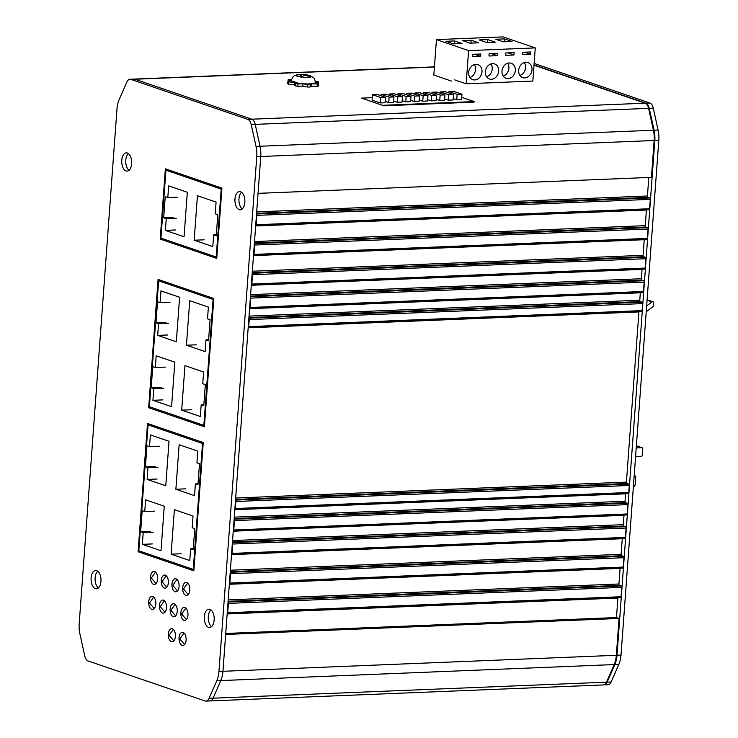<?xml version="1.0" encoding="UTF-8"?>
<svg xmlns="http://www.w3.org/2000/svg" width="738" height="738" viewBox="0 0 738 738"><rect width="100%" height="100%" fill="white"/><g stroke="black" fill="none" stroke-linecap="round" stroke-linejoin="round"><path stroke-width="1.11" d="M310.514 75.746L310.901 77.02C308.53 77.573 305.08 77.564 300.541 76.973C296.381 76.263 295.062 75.571 296.584 74.889L297.063 74.759M297.128 74.75L297.017 74.769C294.517 76.134 293.493 74.353 291.233 80.774L298.392 83.237C305.384 84.141 310.707 84.169 314.36 83.311L315.412 82.545C314.323 76.595 313.641 78.44 313.327 77.444L307.128 74.75L306.445 74.667L307.423 75.184L307.239 75.866M307.423 75.184L310.818 76.983L306.288 75.544L303.724 75.534L301.897 77.103L299.37 76.724L301.372 74.944L301.353 77.038M303.724 75.544L303.918 74.298L297.432 74.852M306.178 75.516L306.445 74.667M301.215 77.02L301.196 75.156L300.218 74.639L296.215 75.064L303.918 74.298L306.27 74.824M305.597 74.741L305.375 75.359M296.667 74.87L297.349 74.704M315.329 81.198L317.792 81.494A16.098 2.786 -175.8 0 1 318.742 81.992L318.419 84.363M291.528 79.4L289.268 79.317A16.098 2.786 -175.8 0 0 288.18 79.667L291.04 80.737L287.903 81.346L287.728 83.689A16.098 2.786 -175.8 0 0 288.687 84.187L288.853 81.853A16.098 2.786 -175.8 0 1 287.903 81.346M288.853 81.853L294.397 82.499L295.578 83.569L295.403 85.903L294.222 84.842L288.687 84.187M298.014 83.929L302.977 83.781L302.811 86.125L297.838 86.272L298.014 83.929A16.098 2.786 -175.8 0 1 295.578 83.569M302.977 83.781L307.783 84.667L307.617 87.01L302.811 86.125M310.274 84.685L311.768 83.828L311.593 86.171L310.108 87.029L310.274 84.685A16.098 2.786 -175.8 0 1 307.783 84.667M311.768 83.828L317.386 84.021L317.211 86.364L311.593 86.171M317.211 86.364A16.098 2.786 -175.8 0 0 318.299 86.014L318.475 83.671A16.098 2.786 -175.8 0 1 317.386 84.021M318.475 83.671L315.606 82.601L318.742 81.992M310.108 87.029A16.098 2.786 -175.8 0 1 307.617 87.01M297.838 86.272A16.098 2.786 -175.8 0 1 295.403 85.903M294.397 82.499L294.222 84.842M288.06 81.318L288.18 79.667M534.127 63.44L649.846 102.997L645.842 103.163A7.952 4.317 87.7 0 1 649.265 108.329L654.089 130.211A19.871 10.793 87.7 0 1 654.818 140.478L617.014 655.261A19.871 10.793 87.7 0 1 614.855 664.541L607.134 682.143A7.952 4.317 87.7 0 1 604.025 684.901A7.952 4.317 87.7 0 1 603.693 684.892M649.265 108.329L653.268 108.163A7.952 4.317 -92.3 0 0 649.846 102.997M653.268 108.163L658.093 130.054L654.089 130.211M654.818 140.478L658.813 140.321A19.871 10.793 -92.3 0 0 658.093 130.054M658.813 140.321L621.009 655.104L617.014 655.261M614.855 664.541L618.85 664.385A19.871 10.793 -92.3 0 0 621.009 655.104M618.85 664.385L611.129 681.977L607.134 682.143M604.025 684.901L608.029 684.744A7.952 4.317 -92.3 0 0 611.129 681.977M534.026 64.935L645.842 103.163M468.658 72.398A7.952 6.531 108.9 0 0 472.754 79.649A7.952 6.531 108.9 0 0 481.997 71.854A7.952 6.531 108.9 0 0 477.901 64.603A7.952 6.531 108.9 0 0 468.658 72.398M469.912 77.453A7.952 6.531 108.9 0 0 475.558 69.658A7.952 6.531 108.9 0 0 474.303 64.603M485.327 71.715A7.952 6.531 108.9 0 0 489.423 78.966A7.952 6.531 108.9 0 0 498.667 71.18A7.952 6.531 108.9 0 0 494.561 63.929A7.952 6.531 108.9 0 0 485.327 71.715M486.582 76.77A7.952 6.531 108.9 0 0 492.228 68.975A7.952 6.531 108.9 0 0 490.973 63.929M501.997 71.042A7.952 6.531 108.9 0 0 506.093 78.293A7.952 6.531 108.9 0 0 515.327 70.497A7.952 6.531 108.9 0 0 511.231 63.247A7.952 6.531 108.9 0 0 501.997 71.042M503.251 76.088A7.952 6.531 108.9 0 0 508.897 68.302A7.952 6.531 108.9 0 0 507.643 63.247M518.666 70.359A7.952 6.531 108.9 0 0 522.762 77.61A7.952 6.531 108.9 0 0 531.997 69.824A7.952 6.531 108.9 0 0 527.901 62.573A7.952 6.531 108.9 0 0 518.666 70.359M519.921 75.414A7.952 6.531 108.9 0 0 525.567 67.619A7.952 6.531 108.9 0 0 524.312 62.573M480.641 56.346L480.807 54.003L472.477 54.344L472.302 56.678L480.641 56.346L474.534 54.252M497.311 55.664L497.477 53.32L489.146 53.662L488.971 56.005L497.311 55.664L491.204 53.579M522.31 54.649L530.65 54.308L530.816 51.964L522.486 52.306L522.31 54.649M505.641 55.322L513.98 54.99L514.146 52.647L505.816 52.979L505.641 55.322M436.444 39.612L468.593 50.608L535.271 47.896L503.113 36.9L436.444 39.612L433.852 74.824M468.593 50.608L466.158 83.781L532.836 81.069L535.271 47.896M445.798 41.282L453.307 43.846L461.97 43.496L454.47 40.931L445.798 41.282M469.977 43.173L478.639 42.813L471.139 40.249L462.468 40.608L469.977 43.173M486.637 42.49L495.309 42.14L487.809 39.575L479.137 39.926L486.637 42.49M503.307 41.817L511.978 41.457L504.478 38.893L495.807 39.243L503.307 41.817M454.774 79.888L466.158 83.781M454.257 43.81L454.47 40.931M470.927 43.127L471.139 40.249M487.597 42.453L487.809 39.575M504.266 41.771L504.478 38.893M524.543 52.223L530.65 54.308M507.873 52.896L513.98 54.99M203.845 425.365L149.39 406.749L158.642 280.827L213.088 299.444L203.845 425.365L204.5 425.337M157.692 335.384L176.336 341.759L179.611 297.257L160.958 290.883L160.1 302.598L157.526 301.713L155.976 322.792L158.55 323.678L157.692 335.384L167.692 334.978M186.456 345.218L205.109 351.592L205.967 339.886L208.54 340.762L210.09 319.683L207.516 318.807L208.374 307.091L189.721 300.717L186.456 345.218L196.456 344.812M152.923 400.3L171.576 406.675L174.841 362.173L156.188 355.799L155.331 367.506L152.757 366.629L151.207 387.708L153.781 388.585L152.923 400.3L162.923 399.895M181.686 410.134L200.339 416.509L201.197 404.793L203.771 405.679L205.321 384.599L202.747 383.723L203.605 372.007L184.952 365.633L181.686 410.134L191.686 409.728M193.264 569.404L138.818 550.788L148.061 424.867L202.516 443.483L193.264 569.404L193.928 569.376M147.111 479.423L165.764 485.798L169.03 441.296L150.377 434.922L149.519 446.628L146.945 445.752L145.395 466.831L147.969 467.707L147.111 479.423L157.111 479.008M175.875 489.257L194.528 495.632L195.386 483.916L197.959 484.801L199.509 463.722L196.935 462.837L197.793 451.13L179.149 444.756L175.875 489.257L185.884 488.842M142.342 544.33L160.995 550.705L164.26 506.213L145.617 499.838L144.749 511.545L142.185 510.668L140.635 531.738L143.209 532.624L142.342 544.33L152.351 543.924M171.115 554.164L189.758 560.539L190.625 548.832L193.19 549.709L194.74 528.639L192.166 527.753L193.033 516.046L174.38 509.672L171.115 554.164L181.114 553.758M203.171 443.455L202.516 443.483M213.752 299.416L213.088 299.444M165.404 230.385L184.048 236.76L187.323 192.258L168.67 185.884L167.812 197.59L165.238 196.714L163.688 217.793L166.262 218.669L165.404 230.385L175.404 229.979M194.168 240.219L212.821 246.593L213.679 234.887L216.252 235.763L217.793 214.684L215.228 213.808L216.086 202.092L197.433 195.718L194.168 240.219L204.168 239.813M221.197 189.094L165.93 170.201L160.939 238.125L216.206 257.018L221.197 189.094L221.852 189.066M216.206 257.018L216.871 256.99M193.264 548.721L190.625 548.832M153.209 532.218L143.209 532.624M150.635 531.332L140.635 531.738M154.759 511.139L144.749 511.545M198.033 483.814L195.386 483.916M157.978 467.302L147.969 467.707M155.404 466.425L145.395 466.831M159.519 446.222L149.519 446.628M203.845 404.692L201.197 404.793M163.781 388.179L153.781 388.585M161.216 387.302L151.207 387.708M165.33 367.1L155.331 367.506M208.614 339.775L205.967 339.886M168.55 323.262L158.55 323.678M165.976 322.386L155.976 322.792M170.1 302.193L160.1 302.598M216.317 234.776L213.679 234.887M176.262 218.263L166.262 218.669M173.688 217.387L163.688 217.793M177.812 197.184L167.812 197.59M230.228 572.301L623.398 556.304L621.682 555.714A1.19 0.646 87.7 0 1 621.119 554.33L622.272 538.712A1.19 0.646 87.7 0 1 622.3 538.472M232.405 542.633L625.575 526.637L623.859 526.056A1.19 0.646 87.7 0 1 623.306 524.663L623.988 515.29A1.19 0.646 87.7 0 1 624.025 515.05M234.121 519.22L627.291 503.215L625.575 502.633A1.19 0.646 87.7 0 1 625.021 501.24L625.566 493.823A1.19 0.646 87.7 0 1 625.603 493.584M235.523 500.087L628.702 484.091L626.986 483.51A1.19 0.646 87.7 0 1 626.424 482.117L638.923 311.925A1.19 0.646 87.7 0 1 638.96 311.685M248.881 318.189L642.06 302.193L640.344 301.611A1.19 0.646 87.7 0 1 639.781 300.218L640.326 292.801A1.19 0.646 87.7 0 1 640.363 292.562M250.459 296.722L643.628 280.726L641.922 280.136A1.19 0.646 87.7 0 1 641.359 278.752L642.051 269.379A1.19 0.646 87.7 0 1 642.078 269.139M252.184 273.3L645.353 257.304L643.637 256.713A1.19 0.646 87.7 0 1 643.084 255.33L644.228 239.712A1.19 0.646 87.7 0 1 644.256 239.472M254.361 243.632L647.53 227.636L645.815 227.055A1.19 0.646 87.7 0 1 645.261 225.662L646.405 210.044A1.19 0.646 87.7 0 1 646.442 209.804M256.538 213.974L649.708 197.969L647.992 197.387A1.19 0.646 87.7 0 1 647.438 195.994L648.794 177.461M228.042 601.968L621.221 585.972L619.505 585.382A1.19 0.646 87.7 0 1 618.942 583.989L620.095 568.38A1.19 0.646 87.7 0 1 620.123 568.14M622.669 568.039L229.361 584.035A1.19 0.646 -92.3 0 0 229.869 583.066L623.269 567.061A1.19 0.646 87.7 0 1 622.669 568.039A1.19 0.646 87.7 0 1 622.531 568.011L229.407 584.007M623.398 556.304A1.19 0.646 87.7 0 1 623.951 557.697L230.56 573.703A1.19 0.646 -92.3 0 0 230.21 572.448M624.846 538.371L231.538 554.367A1.19 0.646 -92.3 0 0 232.055 553.408L625.446 537.393A1.19 0.646 87.7 0 1 624.846 538.371A1.19 0.646 87.7 0 1 624.717 538.353L231.594 554.339M625.575 526.637A1.19 0.646 87.7 0 1 626.128 528.03L232.738 544.035A1.19 0.646 -92.3 0 0 232.396 542.781M626.571 514.949L233.263 530.954A1.19 0.646 -92.3 0 0 233.771 529.985L627.162 513.98A1.19 0.646 87.7 0 1 626.571 514.949A1.19 0.646 87.7 0 1 626.433 514.93L233.309 530.926M627.291 503.215A1.19 0.646 87.7 0 1 627.854 504.608L234.463 520.613A1.19 0.646 -92.3 0 0 234.112 519.367M234.841 509.469A1.19 0.646 -92.3 0 0 235.348 508.519L628.739 492.504A1.19 0.646 87.7 0 1 628.149 493.482A1.19 0.646 87.7 0 1 628.01 493.464L234.887 509.451M628.702 484.091A1.19 0.646 87.7 0 1 629.256 485.484L235.865 501.489A1.19 0.646 -92.3 0 0 235.514 500.235M641.506 311.584L248.199 327.58A1.19 0.646 -92.3 0 0 248.706 326.62L642.097 310.606A1.19 0.646 87.7 0 1 641.506 311.584A1.19 0.646 87.7 0 1 641.368 311.565L248.245 327.552M642.06 302.193A1.19 0.646 87.7 0 1 642.614 303.586L249.223 319.591A1.19 0.646 -92.3 0 0 248.872 318.336M642.909 292.451L249.601 308.456A1.19 0.646 -92.3 0 0 250.108 307.488L643.499 291.482A1.19 0.646 87.7 0 1 642.909 292.451A1.19 0.646 87.7 0 1 642.77 292.433L249.647 308.429M643.628 280.726A1.19 0.646 87.7 0 1 644.191 282.119L250.8 298.124A1.19 0.646 -92.3 0 0 250.45 296.87M251.317 285.025A1.19 0.646 -92.3 0 0 251.833 284.065L645.224 268.06A1.19 0.646 87.7 0 1 644.625 269.038A1.19 0.646 87.7 0 1 644.495 269.01L251.372 285.006M645.353 257.304A1.19 0.646 87.7 0 1 645.907 258.697L252.516 274.702A1.19 0.646 -92.3 0 0 252.175 273.447M253.503 255.357A1.19 0.646 -92.3 0 0 254.01 254.407L647.401 238.402A1.19 0.646 87.7 0 1 646.802 239.37A1.19 0.646 87.7 0 1 646.673 239.352L253.549 255.348M647.53 227.636A1.19 0.646 87.7 0 1 648.084 229.029L254.693 245.034A1.19 0.646 -92.3 0 0 254.352 243.789M648.988 209.703L255.68 225.708A1.19 0.646 -92.3 0 0 256.187 224.739L649.578 208.734A1.19 0.646 87.7 0 1 648.988 209.703A1.19 0.646 87.7 0 1 648.85 209.684L255.726 225.68M649.708 197.969A1.19 0.646 87.7 0 1 650.27 199.361L256.879 215.367A1.19 0.646 -92.3 0 0 256.529 214.121M654.145 140.506L260.754 156.511A19.871 10.793 -92.3 0 0 260.034 146.244A19.871 10.793 87.7 0 1 260.754 156.511L258.051 193.365L651.442 177.36L654.145 140.506A19.871 10.793 -92.3 0 0 653.425 130.239L648.601 108.357A7.952 4.317 -92.3 0 0 645.178 103.191L534.008 65.184M621.221 585.972A1.19 0.646 87.7 0 1 621.774 587.365L228.383 603.37A1.19 0.646 -92.3 0 0 228.033 602.116M623.269 567.061L623.951 557.697M229.869 583.066L230.56 573.703M625.446 537.393L626.128 528.03M232.055 553.408L232.738 544.035M627.162 513.98L627.854 504.608M233.771 529.985L234.463 520.613M628.739 492.504L629.256 485.484M235.348 508.519L235.865 501.489M642.097 310.606L642.614 303.586M248.706 326.62L249.223 319.591M643.499 291.482L644.191 282.119M250.108 307.488L250.8 298.124M645.224 268.06L645.907 258.697M251.833 284.065L252.516 274.702M647.401 238.402L648.084 229.029M254.01 254.407L254.693 245.034M649.578 208.734L650.27 199.361M256.187 224.739L256.879 215.367M256.031 146.41A19.871 10.793 87.7 0 1 256.759 156.677L218.955 671.46A19.871 10.793 87.7 0 1 216.797 680.74L209.075 698.342A7.952 4.317 87.7 0 1 205.967 701.1A7.952 4.317 87.7 0 1 205.072 700.962L88.154 660.99A7.952 4.317 87.7 0 1 84.732 655.824L79.907 633.942A19.871 10.793 87.7 0 1 79.187 623.675L116.991 108.892A19.871 10.793 87.7 0 1 119.15 99.612L126.871 82.019A7.952 4.317 87.7 0 1 129.971 79.252A7.952 4.317 87.7 0 1 130.866 79.39L247.784 119.362A7.952 4.317 87.7 0 1 251.206 124.528L256.031 146.41L260.034 146.244L255.21 124.362A7.952 4.317 -92.3 0 0 251.787 119.196L134.869 79.224A7.952 4.317 -92.3 0 0 133.975 79.086A7.952 4.317 87.7 0 1 134.869 79.224L251.787 119.196A7.952 4.317 87.7 0 1 255.21 124.362L260.034 146.244L653.425 130.239M383.594 105.82L474.045 102.139M433.206 74.852L451.647 81.152M209.075 700.805A7.952 4.317 -92.3 0 0 209.97 700.934L603.361 684.929A7.952 4.317 -92.3 0 0 606.461 682.17L614.182 664.569A19.871 10.793 -92.3 0 0 616.35 655.289L619.053 618.444L616.479 617.558L617.909 598.048A1.19 0.646 87.7 0 1 617.946 597.808M256.759 156.677L260.754 156.511L222.95 671.294A19.871 10.793 87.7 0 1 220.791 680.574L213.07 698.176A7.952 4.317 87.7 0 1 209.97 700.934A7.952 4.317 -92.3 0 0 213.07 698.176L220.791 680.574A19.871 10.793 -92.3 0 0 222.95 671.294L225.662 634.449L619.053 618.444M621.082 596.728A1.19 0.646 87.7 0 1 620.492 597.697L227.184 613.702A1.19 0.646 -92.3 0 0 227.691 612.734L621.082 596.728L621.774 587.365M227.691 612.734L228.383 603.37M225.736 633.462L616.479 617.558M620.492 597.697A1.19 0.646 87.7 0 1 620.354 597.679L227.23 613.675M646.654 305.929L652.041 301.916A1.19 0.978 -71.1 0 1 653.499 302.848L653.278 305.919A1.19 0.978 -71.1 0 1 652.743 306.925L646.22 311.787M636.23 447.929L641.866 447.698A1.19 0.978 -71.1 0 1 642.78 448.833L642.318 455.078A1.19 0.978 -71.1 0 1 641.239 456.287L636.571 456.481A1.19 0.978 -71.1 0 0 635.529 457.422M634.431 475.881L635.132 476.001A0.793 0.655 -71.1 0 1 635.741 476.748L635.15 484.857A1.19 0.978 -71.1 0 1 634.8 485.696L633.333 487.329M634.8 476.01A0.793 0.655 -71.1 0 1 634.2 475.475M150.561 576.729A6.559 3.561 87.7 0 1 153.827 571.387A6.559 3.561 87.7 0 1 157.628 579.145A6.559 3.561 87.7 0 1 154.362 584.487A6.559 3.561 87.7 0 1 150.561 576.729M241.557 192.258A9.142 4.963 -92.3 0 0 238.974 198.845A9.142 4.963 -92.3 0 0 242.239 208.965M244.831 202.378A9.142 4.963 -92.3 0 0 239.527 191.557A9.142 4.963 -92.3 0 0 234.97 199.011A9.142 4.963 -92.3 0 0 240.274 209.823A9.142 4.963 -92.3 0 0 244.831 202.378M210.893 609.92A9.142 4.963 -92.3 0 0 208.3 616.507A9.142 4.963 -92.3 0 0 211.566 626.636M214.158 620.04A9.142 4.963 -92.3 0 0 208.854 609.228A9.142 4.963 -92.3 0 0 204.297 616.673A9.142 4.963 -92.3 0 0 209.601 627.485A9.142 4.963 -92.3 0 0 214.158 620.04M97.702 571.221A9.142 4.963 -92.3 0 0 95.11 577.808A9.142 4.963 -92.3 0 0 98.385 587.937M100.968 581.341A9.142 4.963 -92.3 0 0 95.672 570.529A9.142 4.963 -92.3 0 0 91.106 577.974A9.142 4.963 -92.3 0 0 96.41 588.795A9.142 4.963 -92.3 0 0 100.968 581.341M128.375 153.559A9.142 4.963 -92.3 0 0 125.783 160.146A9.142 4.963 -92.3 0 0 129.049 170.275M131.641 163.679A9.142 4.963 -92.3 0 0 126.336 152.867A9.142 4.963 -92.3 0 0 121.779 160.312A9.142 4.963 -92.3 0 0 127.084 171.133A9.142 4.963 -92.3 0 0 131.641 163.679M187.95 615.123A6.559 3.561 -92.3 0 0 184.149 607.365A6.559 3.561 -92.3 0 0 180.875 612.706A6.559 3.561 -92.3 0 0 184.684 620.464A6.559 3.561 -92.3 0 0 187.95 615.123M186.114 640.104A6.559 3.561 -92.3 0 0 182.314 632.346A6.559 3.561 -92.3 0 0 179.039 637.687A6.559 3.561 -92.3 0 0 182.849 645.446A6.559 3.561 -92.3 0 0 186.114 640.104M189.786 590.142A6.559 3.561 -92.3 0 0 185.985 582.383A6.559 3.561 -92.3 0 0 182.71 587.725A6.559 3.561 -92.3 0 0 186.52 595.483A6.559 3.561 -92.3 0 0 189.786 590.142M175.395 636.442A6.559 3.561 -92.3 0 0 171.594 628.684A6.559 3.561 -92.3 0 0 168.329 634.025A6.559 3.561 -92.3 0 0 172.129 641.783A6.559 3.561 -92.3 0 0 175.395 636.442M177.231 611.461A6.559 3.561 -92.3 0 0 173.43 603.702A6.559 3.561 -92.3 0 0 170.155 609.044A6.559 3.561 -92.3 0 0 173.965 616.802A6.559 3.561 -92.3 0 0 177.231 611.461M179.066 586.479A6.559 3.561 -92.3 0 0 175.266 578.721A6.559 3.561 -92.3 0 0 171.991 584.062A6.559 3.561 -92.3 0 0 175.801 591.821A6.559 3.561 -92.3 0 0 179.066 586.479M166.511 607.798A6.559 3.561 -92.3 0 0 162.711 600.031A6.559 3.561 -92.3 0 0 159.445 605.372A6.559 3.561 -92.3 0 0 163.246 613.14A6.559 3.561 -92.3 0 0 166.511 607.798M168.347 582.817A6.559 3.561 -92.3 0 0 164.546 575.05A6.559 3.561 -92.3 0 0 161.271 580.391A6.559 3.561 -92.3 0 0 165.081 588.158A6.559 3.561 -92.3 0 0 168.347 582.817M155.801 604.127A6.559 3.561 -92.3 0 0 151.991 596.369A6.559 3.561 -92.3 0 0 148.725 601.71A6.559 3.561 -92.3 0 0 152.526 609.477A6.559 3.561 -92.3 0 0 155.801 604.127M160.211 239.075L216.76 258.401L221.926 188.144L165.367 168.808L160.211 239.075L163.347 238.946M148.661 407.708L204.398 426.758L213.817 298.493L158.08 279.434L148.661 407.708L151.797 407.579M138.089 551.738L193.826 570.797L203.245 442.532L147.508 423.474L138.089 551.738L141.226 551.609M372.487 94.695L372.081 100.156L380.227 102.942L385.061 102.748L385.467 97.287L377.321 94.501L372.487 94.695L380.633 97.481L380.227 102.942M372.266 97.693L361.482 98.126L382.496 105.313L474.174 101.586L461.748 97.333M385.162 101.383L388.732 102.6L393.566 102.397L393.963 96.936L385.817 94.15L380.983 94.344L389.129 97.13L388.732 102.6M393.668 101.032L397.228 102.25L402.062 102.056L402.468 96.595L394.323 93.809L389.489 94.003L397.634 96.789L402.468 96.595M402.164 100.691L405.734 101.909L410.568 101.706L410.965 96.244L402.819 93.458L397.985 93.652L406.131 96.438L410.965 96.244M410.669 100.34L414.239 101.558L419.073 101.364L419.47 95.903L411.324 93.117L406.49 93.311L414.636 96.097L419.47 95.903M419.166 99.999L422.736 101.217L427.57 101.014L427.975 95.553L419.83 92.767L414.996 92.97L423.142 95.746L427.975 95.553M427.671 99.648L431.241 100.866L436.075 100.672L436.472 95.211L428.326 92.425L423.492 92.619L431.638 95.405L436.472 95.211M436.176 99.307L439.737 100.525L444.571 100.322L444.977 94.861L436.831 92.075L431.998 92.278L440.143 95.054L444.977 94.861M444.673 98.957L448.243 100.174L453.077 99.981L453.473 94.519L445.328 91.733L440.494 91.927L448.639 94.713L453.473 94.519M453.178 98.615L456.739 99.833L461.573 99.63L461.979 94.169L453.833 91.383L448.999 91.586L457.145 94.363L461.979 94.169M380.633 97.481L385.467 97.287M380.983 94.344L380.882 95.719M389.129 97.13L393.963 96.936M389.489 94.003L389.387 95.368M397.634 96.789L397.228 102.25M397.985 93.652L397.893 95.027M406.131 96.438L405.734 101.909M406.49 93.311L406.389 94.676M414.636 96.097L414.239 101.558M414.996 92.97L414.894 94.335M423.142 95.746L422.736 101.217M423.492 92.619L423.391 93.984M431.638 95.405L431.241 100.866M431.998 92.278L431.896 93.643M440.143 95.054L439.737 100.525M440.494 91.927L440.392 93.292M448.639 94.713L448.243 100.174M448.999 91.586L448.898 92.951M457.145 94.363L456.739 99.833M301.713 77.084L301.418 74.28M301.667 77.075L301.344 74.28M230.274 571.646L621.682 555.714M232.452 541.978L623.859 526.056M234.167 518.556L625.575 502.633M235.579 499.432L626.986 483.51M248.937 317.534L640.344 301.611M250.514 296.067L641.922 280.136M252.23 272.645L643.637 256.713M254.407 242.977L645.815 227.055M256.584 213.31L647.992 197.387M228.097 601.313L619.505 585.382M228.199 599.893L618.942 583.989M620.095 568.38L229.343 584.275M230.376 570.225L621.119 554.33M622.272 538.712L231.52 554.616M232.553 540.557L623.306 524.663M623.988 515.29L233.245 531.194M234.278 517.135L625.021 501.24M625.566 493.823L234.822 509.727M235.68 498.012L626.424 482.117M638.923 311.925L248.18 327.829M249.038 316.113L639.781 300.218M640.326 292.801L249.582 308.696M250.616 294.647L641.359 278.752M642.051 269.379L251.298 285.274M252.331 271.224L643.084 255.33M644.228 239.712L253.485 255.616M254.509 241.557L645.261 225.662M646.405 210.044L255.662 225.948M256.695 211.898L647.438 195.994M648.601 108.357L251.206 124.528M247.784 119.362L645.178 103.191M434.424 67.038L130.866 79.39M209.075 698.342L606.461 682.17M614.182 664.569L216.797 680.74M218.955 671.46L616.35 655.289M227.166 613.942L617.909 598.048M652.041 301.916L647.069 300.228M634.283 475.706L635.132 476.001M641.866 447.698L636.377 445.826M166.779 587.254L162.065 581.692L166.234 575.741M188.218 594.588L183.504 589.025L187.673 583.066M177.498 590.917L172.784 585.354L176.954 579.404M156.059 583.592L151.345 578.029L155.515 572.07M184.546 644.551L179.832 638.988L184.002 633.029M173.827 640.879L169.113 635.317L173.282 629.366M164.943 612.236L160.229 606.673L164.399 600.723M186.382 619.569L181.668 614.007L185.838 608.047M175.662 615.898L170.948 610.335L175.118 604.385M154.224 608.573L149.51 603.011L153.679 597.051M628.149 493.482L234.841 509.478M644.625 269.038L251.317 285.034M646.802 239.37L253.494 255.376M434.442 66.863L129.971 79.252M652.89 301.759L647.106 299.785M642.171 447.745L636.387 445.77M635.335 476.028L634.256 475.659M205.967 701.1L209.97 700.934"/></g></svg>
